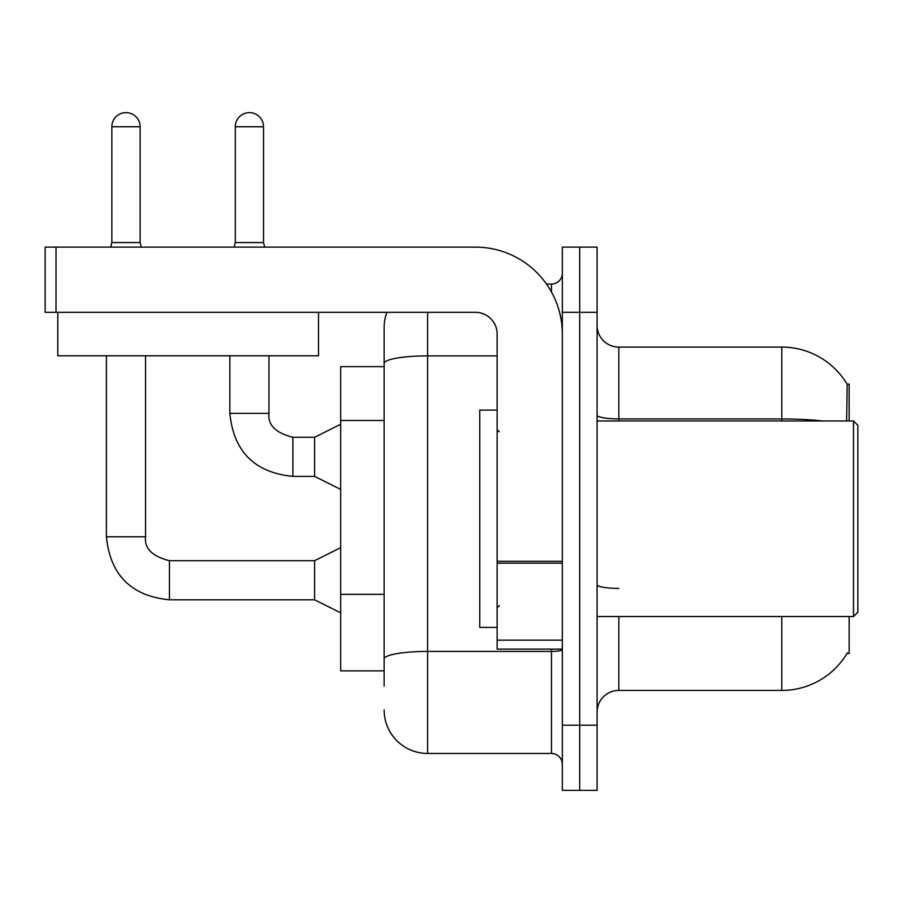 <?xml version="1.0" encoding="UTF-8"?>
<svg xmlns="http://www.w3.org/2000/svg" width="903" height="903" viewBox="0 0 903 903"><rect width="100%" height="100%" fill="white"/><g stroke="black" fill="none" stroke-linecap="round" stroke-linejoin="round"><path stroke-width="1.35" d="M849.159 616.535L849.159 653.479L847.025 653.479L847.409 652.835A76.055 76.055 0 0 1 781.795 690.423A76.055 76.055 0 0 0 847.025 653.479M849.159 420.967L849.159 384.023L847.183 384.294A76.055 76.055 0 0 0 781.795 347.091L618.826 347.091A21.728 21.728 0 0 1 597.086 325.362A21.728 21.728 0 0 0 618.826 347.091L618.826 420.967M384.136 366.641L340.679 366.641L340.679 670.861L384.136 670.861M597.086 712.151A21.728 21.728 0 0 1 618.826 690.423L781.795 690.423L781.795 616.535M579.703 725.188L579.703 790.373L597.086 790.373L597.086 725.188L579.703 725.188L579.703 790.373L562.321 790.373L562.321 725.188L579.703 725.188L579.703 312.325L579.703 725.188M562.321 725.188L562.321 247.129L579.703 247.129L579.703 312.325L579.703 247.129L597.086 247.129L597.086 725.188M846.653 420.967L847.183 384.294A76.055 76.055 0 0 0 781.795 347.091L781.795 418.913L618.826 418.913A21.728 3.77 0 0 1 597.086 415.143M384.136 686.077L384.136 327.529A43.457 43.457 0 0 1 386.89 312.325M427.593 312.325L427.593 753.441L551.462 753.441L551.462 649.133M546.518 284.073L551.462 284.073A10.87 10.87 0 0 0 562.321 273.203M497.135 355.895L427.593 355.895A43.457 7.551 180 0 0 384.136 363.446L384.136 327.529M562.321 764.299A10.87 10.87 0 0 0 551.462 753.441M427.593 753.441A43.457 43.457 0 0 1 384.136 709.972M562.321 649.133L497.135 649.133L497.135 561.26L562.321 561.26M562.321 334.054A86.925 86.925 0 0 0 475.407 247.129L56.02 247.129L56.02 312.325L475.407 312.325A21.728 21.728 0 0 1 497.135 334.054L497.135 561.26M56.02 312.325L45.15 312.325L45.15 247.129L56.02 247.129M497.135 410.109L479.753 410.109L479.753 627.404L497.135 627.404M853.504 616.535L857.85 612.189L857.85 425.313L853.504 420.967L853.504 616.535L597.086 616.535M318.511 312.325L318.511 355.782L57.758 355.782L57.758 312.325M140.112 242.568L111.859 242.568L111.859 126.747A14.121 14.121 0 0 1 125.98 112.627A14.121 14.121 0 0 1 140.112 126.747L140.112 242.568L141.252 247.129M340.679 612.844L314.605 599.806L314.605 560.695L340.679 547.658M106.43 355.782L106.43 536.788L145.541 536.788L145.541 355.782M263.541 242.568L235.288 242.568L235.288 126.747A14.121 14.121 0 0 1 249.409 112.627A14.121 14.121 0 0 1 263.541 126.747L263.541 242.568L264.681 247.129M340.679 489.415L314.605 476.378L314.605 437.266L340.679 424.229M229.859 355.782L229.859 413.36L268.97 413.36L268.97 355.782M384.136 420.516L340.679 420.516M384.136 594.355L340.679 594.355M618.826 616.535L618.826 690.423M822.543 420.967A76.055 13.206 180 0 0 781.795 418.913L781.795 420.967M597.086 312.325L562.321 312.325M618.826 588.406A21.728 3.77 -0 0 1 597.086 584.636M562.321 649.539A10.87 1.885 0 0 1 551.462 651.424L427.593 651.424A43.457 7.551 180 0 0 384.136 658.976M551.462 291.974L551.462 284.073M562.321 563.145L497.135 563.145M497.135 640.159L562.321 640.159M314.605 599.806L169.448 599.806C131.217 596.025 110.211 575.019 106.43 536.788C110.211 575.019 131.217 596.025 169.448 599.806C131.217 596.025 110.211 575.019 106.43 536.788C110.211 575.019 131.217 596.025 169.448 599.806C131.217 596.025 110.211 575.019 106.43 536.788C110.211 575.019 131.217 596.025 169.448 599.806C131.217 596.025 110.211 575.019 106.43 536.788C110.211 575.019 131.217 596.025 169.448 599.806C131.217 596.025 110.211 575.019 106.43 536.788C110.211 575.019 131.217 596.025 169.448 599.806C131.217 596.025 110.211 575.019 106.43 536.788C110.211 575.019 131.217 596.025 169.448 599.806C131.217 596.025 110.211 575.019 106.43 536.788C110.211 575.019 131.217 596.025 169.448 599.806C131.217 596.025 110.211 575.019 106.43 536.788C110.211 575.019 131.217 596.025 169.448 599.806C131.217 596.025 110.211 575.019 106.43 536.788C110.211 575.019 131.217 596.025 169.448 599.806L169.448 560.729C152.201 556.35 144.232 548.381 145.541 536.788C144.232 548.381 152.201 556.35 169.448 560.695C152.201 556.35 144.232 548.381 145.541 536.788C144.232 548.381 152.201 556.35 169.448 560.695C152.201 556.35 144.232 548.381 145.541 536.788C144.232 548.381 152.201 556.35 169.448 560.695C152.201 556.35 144.232 548.381 145.541 536.788C144.232 548.381 152.201 556.35 169.448 560.695C152.201 556.35 144.232 548.381 145.541 536.788C144.232 548.381 152.201 556.35 169.448 560.695C152.201 556.35 144.232 548.381 145.541 536.788C144.232 548.381 152.201 556.35 169.448 560.695C152.201 556.35 144.232 548.381 145.541 536.788C144.232 548.381 152.201 556.35 169.448 560.695C152.201 556.35 144.232 548.381 145.541 536.788C144.232 548.381 152.201 556.35 169.448 560.695C152.201 556.35 144.232 548.381 145.541 536.788C144.232 548.381 152.201 556.35 169.448 560.695C152.201 556.35 144.232 548.381 145.541 536.788M111.859 126.747L140.112 126.747M314.605 476.378L292.877 476.378C254.635 472.608 233.629 451.602 229.859 413.36C233.629 451.602 254.635 472.608 292.877 476.378C254.635 472.608 233.629 451.602 229.859 413.36C233.629 451.602 254.635 472.608 292.877 476.378C254.635 472.608 233.629 451.602 229.859 413.36C233.629 451.602 254.635 472.608 292.877 476.378C254.635 472.608 233.629 451.602 229.859 413.36C233.629 451.602 254.635 472.608 292.877 476.378C254.635 472.608 233.629 451.602 229.859 413.36C233.629 451.602 254.635 472.608 292.877 476.378C254.635 472.608 233.629 451.602 229.859 413.36C233.629 451.602 254.635 472.608 292.877 476.378C254.635 472.608 233.629 451.602 229.859 413.36C233.629 451.602 254.635 472.608 292.877 476.378C254.635 472.608 233.629 451.602 229.859 413.36C233.629 451.602 254.635 472.608 292.877 476.378C254.635 472.608 233.629 451.602 229.859 413.36C233.629 451.602 254.635 472.608 292.877 476.378L292.877 437.3C275.618 432.921 267.649 424.952 268.97 413.36C267.649 424.952 275.618 432.921 292.877 437.266C275.618 432.921 267.649 424.952 268.97 413.36C267.649 424.952 275.618 432.921 292.877 437.266C275.618 432.921 267.649 424.952 268.97 413.36C267.649 424.952 275.618 432.921 292.877 437.266C275.618 432.921 267.649 424.952 268.97 413.36C267.649 424.952 275.618 432.921 292.877 437.266C275.618 432.921 267.649 424.952 268.97 413.36C267.649 424.952 275.618 432.921 292.877 437.266C275.618 432.921 267.649 424.952 268.97 413.36C267.649 424.952 275.618 432.921 292.877 437.266C275.618 432.921 267.649 424.952 268.97 413.36C267.649 424.952 275.618 432.921 292.877 437.266C275.618 432.921 267.649 424.952 268.97 413.36C267.649 424.952 275.618 432.921 292.877 437.266C275.618 432.921 267.649 424.952 268.97 413.36C267.649 424.952 275.618 432.921 292.877 437.266L314.605 437.266M235.288 126.747L263.541 126.747M499.303 431.837L497.135 429.659M597.086 420.967L853.504 420.967M499.303 605.676L497.135 607.843M314.605 560.695L169.448 560.695M106.43 536.788C110.211 575.019 131.217 596.025 169.448 599.806M111.859 242.568L110.719 247.129M235.288 242.568L234.148 247.129"/></g></svg>
